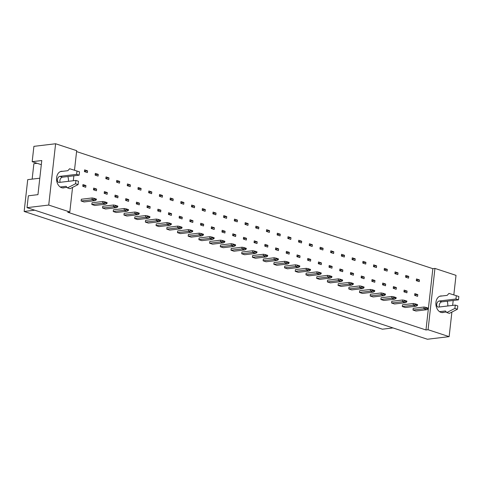 <?xml version="1.0" encoding="UTF-8"?>
<svg xmlns="http://www.w3.org/2000/svg" width="483" height="483" viewBox="0 0 483 483"><rect width="100%" height="100%" fill="white"/><g stroke="black" fill="none" stroke-linecap="round" stroke-linejoin="round"><path stroke-width="0.72" d="M67.862 176.536A8.356 5.929 -96.8 0 1 68.435 181.324M64.577 187.621A8.356 5.929 -96.8 0 1 63.502 187.899A8.356 5.929 -96.8 0 1 61.601 187.7A8.356 5.929 -96.8 0 1 56.541 178.976A8.356 5.929 -96.8 0 1 61.516 171.308A8.356 5.929 -96.8 0 1 62.621 171.32M72.559 187.41L69.806 211.983L48.729 205.052L55.605 143.753L76.682 150.684L74.485 170.251M73.863 175.812L73.307 180.739M55.605 143.753L33.901 146.355L32.18 161.678L41.78 160.531L37.952 194.649L28.352 195.802L27.024 207.654L48.729 205.052M451.895 312.072L449.136 336.645L427.431 339.247L27.024 207.654M449.136 336.645L428.065 329.72L425.976 329.967L67.717 212.23L69.806 211.983M425.976 329.967L432.853 268.669L434.942 268.421L456.012 275.346L453.821 294.914M453.193 300.48L452.643 305.401M432.853 268.669L76.58 151.584M428.065 329.72L434.942 268.421M443.907 312.29A8.356 5.929 -96.8 0 1 442.839 312.561A8.356 5.929 -96.8 0 1 440.937 312.362A8.356 5.929 -96.8 0 1 435.877 303.644A8.356 5.929 -96.8 0 1 440.852 295.97A8.356 5.929 -96.8 0 1 441.957 295.982M447.192 301.199A8.356 5.929 -96.8 0 1 447.765 305.987M32.18 161.678L41.315 164.685M37.113 163.302L33.876 163.689L32.15 179.121M39.799 178.203L27.718 179.652L24.15 211.457L382.409 329.195L392.999 327.927M34.74 210.19L24.15 211.457M81.126 200.988L91.981 199.69L94.934 200.656L84.078 201.954L81.126 200.988L81.319 199.25L92.175 197.952L91.981 199.69L94.04 199.135L96.316 199.884L96.407 199.074L94.131 198.326L94.04 199.135M85.92 185.532L85.726 187.271L82.774 186.299L82.967 184.566L85.92 185.532L82.816 185.907M87.568 170.843L87.375 172.582L84.422 171.61L84.616 169.877L87.568 170.843L84.465 171.217M91.83 204.508L102.686 203.204L105.638 204.176L94.783 205.474L91.83 204.508L92.03 202.769L102.879 201.471L102.686 203.204L104.745 202.655L107.021 203.403L107.111 202.594L104.835 201.846L104.745 202.655M96.624 189.052L96.431 190.785L93.479 189.819L93.678 188.08L96.624 189.052L93.527 189.421M98.272 174.363L98.079 176.096L95.127 175.13L95.32 173.391L98.272 174.363L95.175 174.737M102.541 208.022L113.39 206.724L116.343 207.696L105.487 208.994L102.541 208.022L102.734 206.289L113.583 204.991L113.39 206.724L115.449 206.175L117.725 206.923L117.816 206.108L115.54 205.366L115.449 206.175M107.329 192.572L107.135 194.305L104.183 193.333L104.382 191.6L107.329 192.572L104.231 192.94M108.977 177.883L108.784 179.616L105.831 178.65L106.031 176.911L108.977 177.883L105.88 178.251M113.245 211.542L124.095 210.244L127.047 211.21L116.192 212.514L113.245 211.542L113.439 209.809L124.294 208.505L124.095 210.244L126.154 209.688L128.43 210.437L128.52 209.628L126.244 208.879L126.154 209.688M118.039 196.086L117.84 197.825L114.894 196.853L115.087 195.12L118.039 196.086L114.936 196.46M119.681 181.403L119.488 183.135L116.542 182.163L116.735 180.431L119.681 181.403L116.584 181.771M123.95 215.062L134.805 213.758L137.752 214.73L126.902 216.028L123.95 215.062L124.143 213.323L134.999 212.025L134.805 213.758L136.864 213.208L139.14 213.957L139.231 213.148L136.955 212.399L136.864 213.208M128.744 199.606L128.55 201.345L125.598 200.373L125.791 198.64L128.744 199.606L125.64 199.98M130.392 184.917L130.193 186.655L127.246 185.683L127.44 183.951L130.392 184.917L127.289 185.291M134.654 218.582L145.51 217.278L148.456 218.25L137.607 219.548L134.654 218.582L134.848 216.843L145.703 215.545L145.51 217.278L147.569 216.728L149.845 217.477L149.935 216.668L147.659 215.919L147.569 216.728M139.448 203.126L139.255 204.858L136.303 203.892L136.496 202.154L139.448 203.126L136.345 203.494M141.096 188.436L140.903 190.169L137.951 189.203L138.144 187.464L141.096 188.436L137.993 188.811M145.359 222.095L156.214 220.797L159.167 221.769L148.311 223.068L145.359 222.095L145.558 220.363L156.407 219.065L156.214 220.797L158.273 220.248L160.549 220.991L160.64 220.182L158.364 219.433L158.273 220.248M150.153 206.646L149.959 208.378L147.007 207.406L147.2 205.673L150.153 206.646L147.055 207.014M151.801 191.956L151.608 193.689L148.655 192.723L148.849 190.984L151.801 191.956L148.698 192.325M156.069 225.615L166.919 224.317L169.871 225.283L159.016 226.587L156.069 225.615L156.263 223.883L167.112 222.578L166.919 224.317L168.978 223.762L171.254 224.51L171.344 223.701L169.068 222.953L168.978 223.762M160.857 210.159L160.664 211.898L157.712 210.926L157.911 209.193L160.857 210.159L157.76 210.534M162.505 195.476L162.312 197.209L159.36 196.237L159.559 194.504L162.505 195.476L159.408 195.844M166.774 229.135L177.623 227.831L180.576 228.803L169.72 230.101L166.774 229.135L166.967 227.396L177.822 226.098L177.623 227.831L179.682 227.282L181.958 228.03L182.049 227.221L179.773 226.473L179.682 227.282M171.568 213.679L171.368 215.412L168.422 214.446L168.615 212.713L171.568 213.679L168.464 214.054M173.21 198.99L173.017 200.729L170.07 199.757L170.264 198.024L173.21 198.99L170.113 199.364M177.478 232.655L188.334 231.351L191.28 232.323L180.431 233.621L177.478 232.655L177.672 230.916L188.527 229.618L188.334 231.351L190.393 230.802L192.669 231.55L192.759 230.741L190.483 229.993L190.393 230.802M182.272 217.199L182.079 218.932L179.127 217.966L179.32 216.227L182.272 217.199L179.169 217.567M183.92 202.51L183.721 204.243L180.775 203.277L180.968 201.538L183.92 202.51L180.817 202.884M188.183 236.169L199.038 234.871L201.985 235.843L191.135 237.141L188.183 236.169L188.376 234.436L199.231 233.138L199.038 234.871L201.097 234.321L203.373 235.064L203.464 234.255L201.188 233.506L201.097 234.321M192.977 220.719L192.783 222.452L189.831 221.48L190.024 219.747L192.977 220.719L189.873 221.087M194.625 206.03L194.432 207.762L191.479 206.79L191.673 205.058L194.625 206.03L191.522 206.398M198.887 239.689L209.743 238.391L212.695 239.357L201.84 240.661L198.887 239.689L199.087 237.956L209.936 236.652L209.743 238.391L211.802 237.835L214.078 238.584L214.168 237.775L211.892 237.026L211.802 237.835M203.681 224.233L203.488 225.972L200.536 225L200.729 223.267L203.681 224.233L200.584 224.607M205.329 209.544L205.136 211.282L202.184 210.31L202.377 208.578L205.329 209.544L202.226 209.918M209.598 243.209L220.447 241.905L223.4 242.877L212.544 244.175L209.598 243.209L209.791 241.47L220.64 240.172L220.447 241.905L222.506 241.355L224.782 242.104L224.873 241.295L222.597 240.546L222.506 241.355M214.386 227.753L214.192 229.485L211.24 228.519L211.439 226.787L214.386 227.753L211.288 228.127M216.034 213.063L215.841 214.802L212.888 213.83L213.088 212.097L216.034 213.063L212.937 213.438M220.302 246.728L231.152 245.424L234.104 246.396L223.249 247.694L220.302 246.728L220.496 244.99L231.351 243.692L231.152 245.424L233.211 244.875L235.487 245.624L235.577 244.815L233.301 244.066L233.211 244.875M225.096 231.272L224.897 233.005L221.951 232.039L222.144 230.3L225.096 231.272L221.993 231.641M226.738 216.583L226.545 218.316L223.593 217.35L223.792 215.611L226.738 216.583L223.641 216.952M231.007 250.242L241.862 248.944L244.809 249.916L233.959 251.214L231.007 250.242L231.2 248.51L242.055 247.211L241.862 248.944L243.921 248.395L246.197 249.137L246.288 248.328L244.012 247.58L243.921 248.395M235.801 234.792L235.601 236.525L232.655 235.553L232.848 233.82L235.801 234.792L232.697 235.161M237.449 220.103L237.25 221.836L234.303 220.864L234.496 219.131L237.449 220.103L234.346 220.471M241.711 253.762L252.567 252.464L255.513 253.43L244.664 254.734L241.711 253.762L241.905 252.029L252.76 250.725L252.567 252.464L254.626 251.909L256.902 252.657L256.992 251.848L254.716 251.1L254.626 251.909M246.505 238.306L246.312 240.045L243.36 239.073L243.553 237.34L246.505 238.306L243.402 238.68M248.153 223.617L247.96 225.356L245.008 224.384L245.201 222.651L248.153 223.617L245.05 223.991M252.416 257.282L263.271 255.978L266.224 256.95L255.368 258.248L252.416 257.282L252.615 255.543L263.464 254.245L263.271 255.978L265.33 255.429L267.606 256.177L267.697 255.368L265.421 254.619L265.33 255.429M257.21 241.826L257.016 243.559L254.064 242.593L254.257 240.854L257.21 241.826L254.106 242.2M258.858 227.137L258.665 228.876L255.712 227.904L255.905 226.171L258.858 227.137L255.755 227.511M263.12 260.796L273.976 259.498L276.928 260.47L266.073 261.768L263.12 260.796L263.32 259.063L274.169 257.765L273.976 259.498L276.034 258.948L278.311 259.697L278.401 258.888L276.125 258.139L276.034 258.948M267.914 245.346L267.721 247.079L264.769 246.113L264.968 244.374L267.914 245.346L264.817 245.714M269.562 230.657L269.369 232.389L266.417 231.423L266.61 229.685L269.562 230.657L266.465 231.025M273.831 264.316L284.68 263.018L287.633 263.99L276.777 265.288L273.831 264.316L274.024 262.583L284.879 261.285L284.68 263.018L286.739 262.468L289.015 263.211L289.106 262.402L286.83 261.653L286.739 262.468M278.619 248.866L278.425 250.599L275.479 249.626L275.672 247.894L278.619 248.866L275.521 249.234M280.267 234.177L280.074 235.909L277.121 234.937L277.32 233.204L280.267 234.177L277.17 234.545M284.535 267.836L295.391 266.538L298.337 267.504L287.488 268.808L284.535 267.836L284.728 266.103L295.584 264.799L295.391 266.538L297.45 265.982L299.72 266.731L299.816 265.922L297.54 265.173L297.45 265.982M289.329 252.38L289.13 254.118L286.184 253.146L286.377 251.414L289.329 252.38L286.226 252.754M290.977 237.69L290.778 239.429L287.832 238.457L288.025 236.724L290.977 237.69L287.874 238.065M295.24 271.355L306.095 270.051L309.042 271.023L298.192 272.321L295.24 271.355L295.433 269.617L306.288 268.319L306.095 270.051L308.154 269.502L310.43 270.251L310.521 269.442L308.245 268.693L308.154 269.502M300.034 255.899L299.84 257.632L296.888 256.666L297.081 254.927L300.034 255.899L296.93 256.274M301.682 241.21L301.489 242.949L298.536 241.977L298.729 240.244L301.682 241.21L298.579 241.585M305.944 274.869L316.8 273.571L319.752 274.543L308.897 275.841L305.944 274.869L306.137 273.137L316.993 271.838L316.8 273.571L318.858 273.022L321.135 273.77L321.225 272.961L318.949 272.213L318.858 273.022M310.738 259.419L310.545 261.152L307.593 260.186L307.786 258.447L310.738 259.419L307.635 259.788M312.386 244.73L312.193 246.463L309.241 245.497L309.434 243.758L312.386 244.73L309.283 245.098M316.649 278.389L327.504 277.091L330.457 278.057L319.601 279.361L316.649 278.389L316.848 276.656L327.697 275.358L327.504 277.091L329.563 276.536L331.839 277.284L331.93 276.475L329.654 275.727L329.563 276.536M321.443 262.939L321.249 264.672L318.297 263.7L318.496 261.967L321.443 262.939L318.345 263.307M323.091 248.25L322.898 249.983L319.945 249.011L320.138 247.278L323.091 248.25L319.994 248.618M327.359 281.909L338.209 280.611L341.161 281.577L330.306 282.881L327.359 281.909L327.552 280.176L338.408 278.872L338.209 280.611L340.267 280.055L342.544 280.804L342.634 279.995L340.358 279.246L340.267 280.055M332.147 266.453L331.954 268.192L329.008 267.22L329.201 265.487L332.147 266.453L329.05 266.827M333.795 251.764L333.602 253.503L330.65 252.531L330.849 250.798L333.795 251.764L330.698 252.138M338.064 285.429L348.913 284.125L351.865 285.097L341.016 286.395L338.064 285.429L338.257 283.69L349.112 282.392L348.913 284.125L350.972 283.575L353.248 284.324L353.345 283.515L351.069 282.766L350.972 283.575M342.858 269.973L342.658 271.706L339.712 270.74L339.905 269.001L342.858 269.973L339.754 270.347M344.506 255.284L344.307 257.016L341.36 256.05L341.553 254.318L344.506 255.284L341.403 255.658M348.768 288.943L359.624 287.645L362.57 288.617L351.721 289.915L348.768 288.943L348.961 287.21L359.817 285.912L359.624 287.645L361.682 287.095L363.959 287.844L364.049 287.035L361.773 286.286L361.682 287.095M353.562 273.493L353.369 275.225L350.416 274.259L350.61 272.521L353.562 273.493L350.459 273.861M355.21 258.803L355.011 260.536L352.065 259.57L352.258 257.831L355.21 258.803L352.107 259.172M359.473 292.463L370.328 291.164L373.281 292.13L362.425 293.435L359.473 292.463L359.666 290.73L370.521 289.432L370.328 291.164L372.387 290.609L374.663 291.358L374.754 290.549L372.478 289.8L372.387 290.609M364.267 277.013L364.073 278.745L361.121 277.773L361.314 276.041L364.267 277.013L361.163 277.381M365.915 262.323L365.722 264.056L362.769 263.084L362.962 261.351L365.915 262.323L362.811 262.692M370.177 295.982L381.033 294.684L383.985 295.65L373.13 296.954L370.177 295.982L370.376 294.25L381.226 292.946L381.033 294.684L383.091 294.129L385.368 294.878L385.458 294.069L383.182 293.32L383.091 294.129M374.971 280.526L374.778 282.265L371.825 281.293L372.025 279.56L374.971 280.526L371.874 280.901M376.619 265.837L376.426 267.576L373.474 266.604L373.667 264.871L376.619 265.837L373.522 266.211M380.888 299.502L391.737 298.198L394.689 299.17L383.834 300.468L380.888 299.502L381.081 297.763L391.93 296.465L391.737 298.198L393.796 297.649L396.072 298.397L396.163 297.588L393.887 296.84L393.796 297.649M385.675 284.046L385.482 285.779L382.53 284.813L382.729 283.074L385.675 284.046L382.578 284.421M387.324 269.357L387.131 271.09L384.178 270.124L384.377 268.391L387.324 269.357L384.226 269.731M391.592 303.016L402.442 301.718L405.394 302.69L394.539 303.988L391.592 303.016L391.785 301.283L402.641 299.985L402.442 301.718L404.5 301.169L406.777 301.917L406.867 301.102L404.591 300.36L404.5 301.169M396.386 287.566L396.187 289.299L393.24 288.333L393.434 286.594L396.386 287.566L393.283 287.934M398.028 272.877L397.835 274.61L394.889 273.644L395.082 271.905L398.028 272.877L394.931 273.245M402.297 306.536L413.152 305.238L416.098 306.204L405.249 307.508L402.297 306.536L402.49 304.803L413.345 303.499L413.152 305.238L415.211 304.682L417.487 305.431L417.578 304.622L415.302 303.873L415.211 304.682M407.091 291.08L406.897 292.819L403.945 291.847L404.138 290.114L407.091 291.08L403.987 291.454M408.739 276.397L408.54 278.13L405.593 277.157L405.786 275.425L408.739 276.397L405.635 276.765M413.001 310.056L423.857 308.758L426.803 309.724L415.954 311.022L413.001 310.056L413.194 308.323L424.05 307.019L423.857 308.758L425.915 308.202L428.192 308.951L428.282 308.142L426.006 307.393L425.915 308.202M417.795 294.6L417.602 296.339L414.649 295.367L414.843 293.634L417.795 294.6L414.692 294.974M419.443 279.911L419.25 281.649L416.298 280.677L416.491 278.945L419.443 279.911L416.34 280.285M426.803 309.724L428.192 308.951M426.006 307.393L424.05 307.019M416.098 306.204L417.487 305.431M415.302 303.873L413.345 303.499M405.394 302.69L406.777 301.917M404.591 300.36L402.641 299.985M383.985 295.65L385.368 294.878M383.182 293.32L381.226 292.946M362.57 288.617L363.959 287.844M361.773 286.286L359.817 285.912M341.161 281.577L342.544 280.804M340.358 279.246L338.408 278.872M394.689 299.17L396.072 298.397M393.887 296.84L391.93 296.465M373.281 292.13L374.663 291.358M372.478 289.8L370.521 289.432M351.865 285.097L353.248 284.324M351.069 282.766L349.112 282.392M330.457 278.057L331.839 277.284M329.654 275.727L327.697 275.358M446.328 312L441.734 312.549M439.778 296.248L447.173 295.361L448.961 293.404L456.32 295.693L455.946 299.013L439.252 301.018A3.133 2.095 -71.8 0 0 436.795 303.855A3.133 2.095 -71.8 0 0 437.93 307.025A3.133 2.095 -71.8 0 0 438.57 307.085L455.27 305.087L454.895 308.414L446.811 312.549L445.423 310.974L439.566 311.674M446.811 312.549L449.341 313.376L457.425 309.247L454.895 308.414M455.27 305.087L457.793 305.92L457.425 309.247M455.946 299.013L458.476 299.846L441.782 301.845A3.133 2.095 -71.8 0 0 439.615 303.801A3.133 2.095 -71.8 0 0 439.512 306.977M456.32 295.693L458.85 296.52L458.476 299.846M66.992 187.338L62.398 187.887M60.447 171.58L67.843 170.692L69.624 168.742L76.984 171.024L76.616 174.351L59.916 176.349A3.133 2.095 -71.8 0 0 57.459 179.187A3.133 2.095 -71.8 0 0 58.6 182.363A3.133 2.095 -71.8 0 0 59.234 182.423L75.934 180.425L75.559 183.751L67.475 187.881L66.086 186.311L60.23 187.012M67.475 187.881L70.005 188.714L78.089 184.578L75.559 183.751M75.934 180.425L78.463 181.252L78.089 184.578M76.616 174.351L79.146 175.184L62.446 177.183A3.133 2.095 -71.8 0 0 60.278 179.133A3.133 2.095 -71.8 0 0 60.176 182.308M76.984 171.024L79.514 171.857L79.146 175.184M319.752 274.543L321.135 273.77M318.949 272.213L316.993 271.838M298.337 267.504L299.72 266.731M297.54 265.173L295.584 264.799M276.928 260.47L278.311 259.697M276.125 258.139L274.169 257.765M309.042 271.023L310.43 270.251M308.245 268.693L306.288 268.319M287.633 263.99L289.015 263.211M286.83 261.653L284.879 261.285M266.224 256.95L267.606 256.177M265.421 254.619L263.464 254.245M244.809 249.916L246.197 249.137M244.012 247.58L242.055 247.211M223.4 242.877L224.782 242.104M222.597 240.546L220.64 240.172M201.985 235.843L203.373 235.064M201.188 233.506L199.231 233.138M180.576 228.803L181.958 228.03M179.773 226.473L177.822 226.098M159.167 221.769L160.549 220.991M158.364 219.433L156.407 219.065M137.752 214.73L139.14 213.957M136.955 212.399L134.999 212.025M116.343 207.696L117.725 206.923M115.54 205.366L113.583 204.991M94.934 200.656L96.316 199.884M94.131 198.326L92.175 197.952M255.513 253.43L256.902 252.657M254.716 251.1L252.76 250.725M234.104 246.396L235.487 245.624M233.301 244.066L231.351 243.692M212.695 239.357L214.078 238.584M211.892 237.026L209.936 236.652M191.28 232.323L192.669 231.55M190.483 229.993L188.527 229.618M169.871 225.283L171.254 224.51M169.068 222.953L167.112 222.578M148.456 218.25L149.845 217.477M147.659 215.919L145.703 215.545M127.047 211.21L128.43 210.437M126.244 208.879L124.294 208.505M105.638 204.176L107.021 203.403M104.835 201.846L102.879 201.471M439.252 301.018L441.782 301.845M59.916 176.349L62.446 177.183"/></g></svg>
